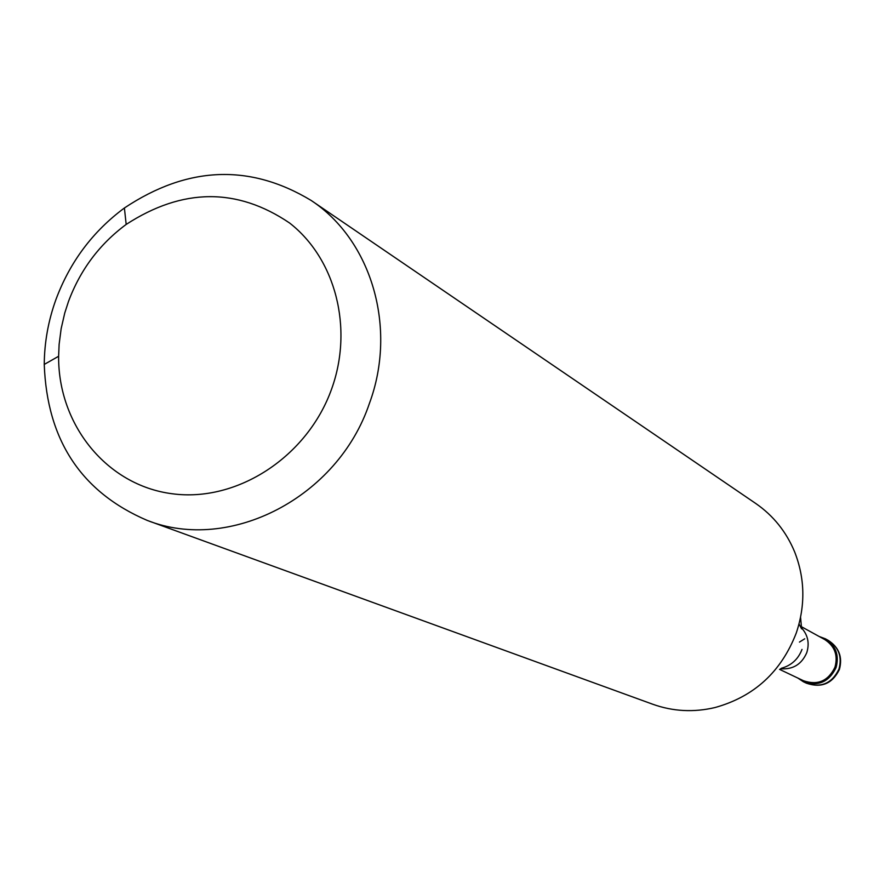 <?xml version="1.0" encoding="UTF-8"?>
<svg xmlns="http://www.w3.org/2000/svg" width="885" height="885" viewBox="0 0 885 885"><rect width="100%" height="100%" fill="white"/><g stroke="black" fill="none" stroke-linecap="round" stroke-linejoin="round"><path stroke-width="1.33" d="M836.059 667.6C829.068 681.992 818.183 686.716 803.403 681.771L797.839 678.054C813.901 688.121 826.634 684.636 836.059 667.6C839.566 651.957 833.924 641.581 819.145 636.47L825.417 638.815C835.849 645.663 839.389 655.254 836.059 667.6M779.552 669.37L803.591 680.786C817.784 685.554 828.249 681.019 834.964 667.202C838.172 655.32 834.754 646.105 824.72 639.545L801.412 626.702M804.719 638.804L799.443 642.09M147.198 520.402L652.831 704.272C672.998 711.463 693.718 712.547 714.991 707.546C754.142 696.672 781.234 671.837 796.257 633.04C805.516 605.462 804.996 578.447 794.686 551.997C786.322 531.819 773.335 515.634 755.735 503.465L311.144 200.441C371.578 240.244 397.487 327.881 369.388 403.494C337.849 497.459 229.89 553.059 147.198 520.402C81.32 492.16 47.005 440.166 44.25 364.421C44.416 342.296 48.31 320.647 55.954 299.484C69.937 261.96 92.759 231.461 124.398 207.997C187.487 165.993 249.736 163.471 311.144 200.441M331.687 388.814C307.571 456.826 237.025 502.669 172.011 493.73C106.853 485.312 58.056 424.955 58.62 356.279L59.118 344.398L61.165 328.601L64.76 313.002L68.466 301.531C80.258 269.881 99.496 244.183 126.179 224.425C182.564 187.886 237.036 187.421 289.594 223.009C335.548 258.774 353.569 328.058 331.687 388.814M803.403 681.771L806.434 683.209C821.158 688.132 832 683.43 838.958 669.104C842.277 656.814 838.748 647.256 828.349 640.441L825.417 638.815M801.522 627.885C807.905 634.999 809.653 643.24 806.788 652.61C801.71 664.303 792.971 669.691 780.581 668.761M800.571 617.376L801.611 628.881L799.044 623.969M781.433 668.252C791.367 665.476 798.237 659.192 802.009 649.413M839.422 669.392C842.719 657.068 839.024 647.422 828.349 640.441M806.434 683.209C821.435 688.276 832.409 683.707 839.389 669.503M58.62 356.279L44.25 364.421M126.179 224.425L124.398 207.997"/></g></svg>
